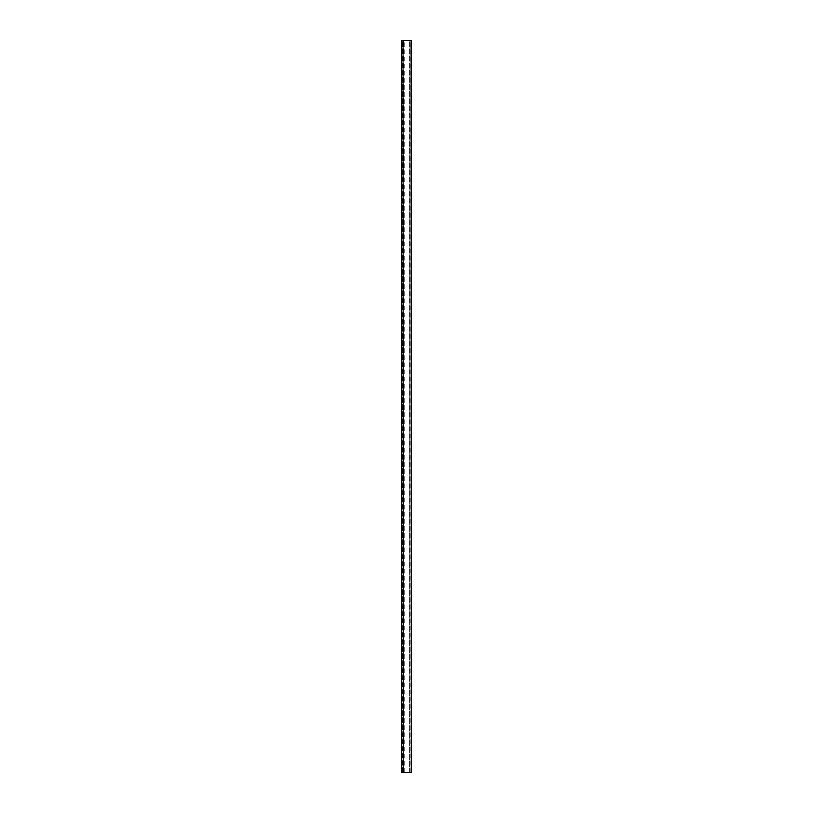 <?xml version="1.0" encoding="UTF-8"?>
<svg xmlns="http://www.w3.org/2000/svg" width="813" height="813" viewBox="0 0 813 813"><rect width="100%" height="100%" fill="white"/><g stroke="black" fill="none" stroke-linecap="round" stroke-linejoin="round"><path stroke-width="0.61" stroke-dasharray="4.07 3.05" d="M409.864 406.52L409.935 405.352L409.935 406.52M409.864 409.539L409.935 408.878L409.935 409.539M409.864 411.032L409.935 410.372L409.935 411.032M409.864 406.764L409.864 405.982L409.935 406.764M409.935 403.959L409.935 403.339L409.935 403.959M409.935 405.067L409.864 405.728L409.864 405.067M409.935 401.856L409.935 401.205L409.935 401.856M401.785 772.35L401.744 40.65L401.744 772.35L409.935 772.35L409.62 40.65L411.134 40.65M411.134 772.35L409.62 772.35L409.935 40.65L401.785 40.65M409.935 403.075L409.935 402.059M409.864 407.892L409.935 407.15L409.935 407.892M409.864 408.431L409.935 409.041L409.935 408.431M403.258 772.35L402.587 772.35L403.909 772.35L403.004 772.35L403.624 772.35L403.228 40.65M409.864 406.612L409.864 407.476L409.935 406.632M409.864 402.059L409.864 403.075M409.864 403.441L409.864 403.959L409.935 403.441M409.864 411.774L409.864 411.165L409.935 411.774M409.864 408.319L409.864 409.041L409.935 408.319M409.864 408.959L409.864 408.4L409.935 408.939M409.864 409.64L409.864 410.169L409.935 409.64M409.864 408.797L409.935 408.228L409.935 408.797M409.864 406.551L409.935 407.567M409.864 407.567L409.864 407.049M409.864 406.337L409.864 405.728L409.935 406.337M409.864 772.35L409.864 40.65M410.128 772.35L410.128 40.65M411.002 772.35L411.002 40.65M402.628 772.35L402.628 40.65L402.659 772.35M403.339 772.35L403.339 40.65L403.35 772.35M403.421 772.35L403.421 40.65M402.821 772.35L402.821 40.65L402.852 772.35M403.563 772.35L403.563 40.65L403.533 772.35M403.634 772.35L403.634 40.65M403.004 772.35L403.004 40.65L403.004 772.35M403.035 772.35L403.035 40.65L403.045 772.35M403.736 772.35L403.736 40.65L403.736 772.35M403.807 772.35L403.807 40.65M403.075 772.35L403.075 40.65M403.441 772.35L403.441 40.65M403.309 772.35L403.309 40.65M404.701 772.35L404.701 40.65M404.894 772.35L404.894 40.65M409.793 772.35L409.793 40.65M409.62 772.35L409.62 40.65M402.587 772.35L402.587 40.65M403.522 772.35L403.522 40.65M402.781 772.35L402.781 40.65M402.963 772.35L402.963 40.65M403.909 772.35L403.909 40.65M403.624 772.35L403.624 40.65M403.136 772.35L403.136 40.65"/><path stroke-width="1.22" d="M401.866 772.35L411.256 772.35L411.134 40.65L401.744 40.65L401.744 772.35L401.866 40.65M411.256 772.35L411.256 40.65"/></g></svg>
